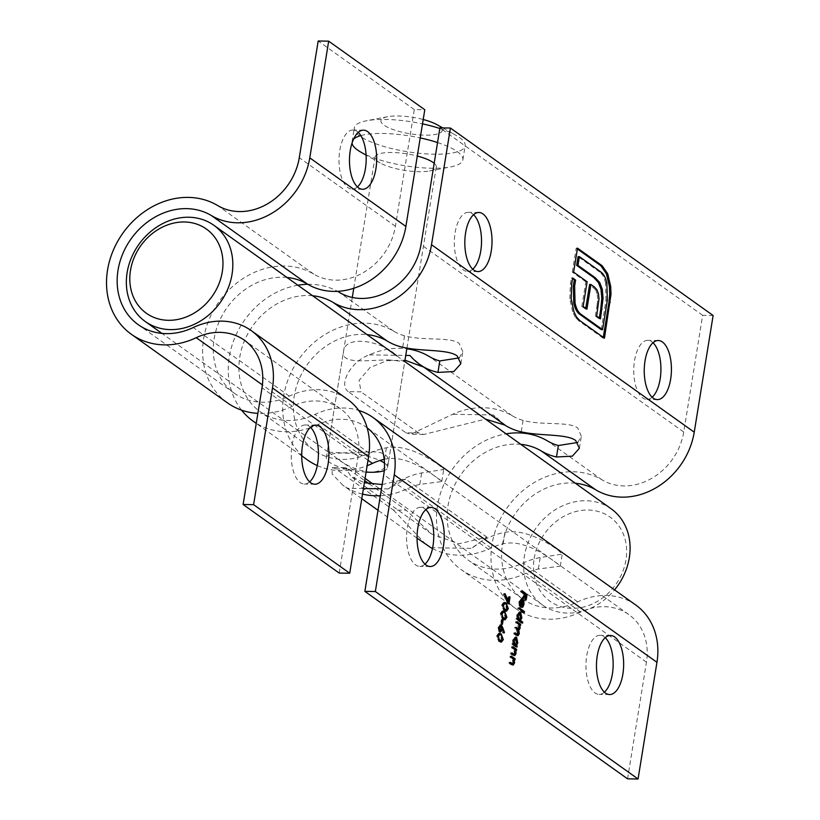 <?xml version="1.0" encoding="UTF-8"?>
<svg xmlns="http://www.w3.org/2000/svg" width="820" height="820" viewBox="0 0 820 820"><rect width="100%" height="100%" fill="white"/><g stroke="black" fill="none" stroke-linecap="round" stroke-linejoin="round"><path stroke-width="0.61" stroke-dasharray="4.1 3.07" d="M369.133 483.8L406.187 510.245L393.415 510.04L335.749 468.896L348.52 469.091L345.415 467.656L351.052 476.533L364.377 482.724M382.161 484.538L405.644 479.126L388.434 488.915A69.311 58.65 125.5 0 1 421.664 472.945L443.712 469.491L439.376 465.411C430.315 458.78 406.351 443.774 386.415 447.802A69.311 58.65 -54.5 0 0 369.43 453.286A65.733 55.627 125.5 0 1 314.409 450.385A65.733 55.627 125.5 0 1 299.894 377.425A65.733 55.627 125.5 0 1 367.073 334.621M348.52 469.091L364.715 480.653M520.864 444.358A65.733 55.627 -54.5 0 0 453.675 487.162A65.733 55.627 -54.5 0 0 468.199 560.132A65.733 55.627 -54.5 0 0 523.211 563.022A69.311 58.65 125.5 0 1 540.206 557.538L562.253 554.084L557.918 550.005C548.857 543.373 524.892 528.367 504.956 532.385A69.311 58.65 -54.5 0 0 471.736 548.365L486.998 537.182L458.81 543.793L431.556 533.984L406.187 510.245M393.415 510.04L426.01 544.541M432.488 548.539A77.551 65.631 -54.5 0 0 490.995 548.016A57.492 48.646 125.5 0 1 503.101 543.855C523.211 538.945 546.797 555.806 555.888 562.54L560.306 566.149L538.34 569.008A57.492 48.646 -54.5 0 0 526.235 573.159A77.551 65.631 125.5 0 1 461.332 569.746A77.551 65.631 125.5 0 1 440.699 492.625A77.551 65.631 125.5 0 1 506.104 433.831M384.19 459.354A57.492 48.646 125.5 0 1 384.559 459.272C404.67 454.352 428.255 471.213 437.347 477.947L441.765 481.565L419.799 484.415A57.492 48.646 -54.5 0 0 407.694 488.577A77.551 65.631 125.5 0 1 380.357 495.68M362.532 494.101A77.551 65.631 125.5 0 1 347.711 488.289L342.862 485.214L332.09 473.909L332.428 467.451L335.749 468.896M404.977 360.195L386.896 360.667L369.994 367.575L359.068 380.398L361.026 391.837L348.264 391.642L405.931 432.796L418.692 432.991L423.786 434.456L485.46 419.102M418.692 432.991L361.026 391.837M312.615 295.753A65.733 55.627 -54.5 0 0 245.426 338.568A65.733 55.627 -54.5 0 0 259.95 411.527A65.733 55.627 -54.5 0 0 314.962 414.418A69.311 58.65 125.5 0 1 358.678 410.4M577.782 442.462L581.349 436.219L577.69 427.958C568.608 421.142 541.589 425.672 523.098 420.373A57.492 48.646 125.5 0 1 512.397 415.863A77.551 65.631 -54.5 0 0 452.619 414.305L410.799 434.262L405.931 432.796M348.264 391.642C338.055 384.283 351.421 360.995 369.318 354.865A77.551 65.631 125.5 0 1 406.822 348.797M459.241 357.879L462.808 351.626L459.149 343.365C450.067 336.559 423.058 341.089 404.557 335.79A57.492 48.646 125.5 0 1 393.856 331.28A77.551 65.631 -54.5 0 0 297.66 360.954A77.551 65.631 -54.5 0 0 307.551 460.01M317.289 465.575A77.551 65.631 -54.5 0 0 367.135 465.719M367.155 427.866A57.492 48.646 -54.5 0 0 366.109 427.097A57.492 48.646 -54.5 0 0 317.986 424.565A77.551 65.631 125.5 0 1 310.718 427.579M309.95 427.845A77.551 65.631 125.5 0 1 256.27 423.253M241.582 410.154A77.551 65.631 125.5 0 1 235.811 335.37A77.551 65.631 125.5 0 1 297.855 285.227M307.756 284.284A77.551 65.631 125.5 0 1 337.481 291.325M627.566 778.836L646.467 662.15A57.492 48.646 -54.5 0 0 628.817 614.559A57.492 48.646 -54.5 0 0 580.703 612.027A77.551 65.631 125.5 0 1 515.79 608.614A77.551 65.631 125.5 0 1 505.899 509.558A77.551 65.631 125.5 0 1 602.105 479.884A57.492 48.646 -54.5 0 0 683.736 432.027L702.637 315.341L713.123 315.505M702.637 315.341L439.92 127.879M505.14 425.17L493.343 414.93A69.311 58.65 -54.5 0 0 502.732 423.653A69.311 58.65 -54.5 0 0 504.023 424.545M410.041 355.49L420.035 364.644M575.322 483.226A65.733 55.627 -54.5 0 0 508.133 526.03A65.733 55.627 -54.5 0 0 522.658 598.989A65.733 55.627 -54.5 0 0 577.68 601.89A69.311 58.65 125.5 0 1 635.684 604.945M424.975 564.15A29.54 13.591 -89.1 0 1 419.696 566.364A29.54 13.591 -89.1 0 1 406.566 536.608A29.54 13.591 -89.1 0 1 420.609 507.283A29.54 13.591 -89.1 0 1 425.816 509.65M604.391 692.182A29.54 13.591 -89.1 0 1 599.112 694.386A29.54 13.591 -89.1 0 1 585.972 664.641A29.54 13.591 -89.1 0 1 600.025 635.305A29.54 13.591 -89.1 0 1 605.232 637.673M652.166 397.228A29.54 13.591 -89.1 0 1 646.888 399.432A29.54 13.591 -89.1 0 1 633.747 369.687A29.54 13.591 -89.1 0 1 647.79 340.351A29.54 13.591 -89.1 0 1 653.007 342.729M472.75 269.196A29.54 13.591 -89.1 0 1 467.472 271.41A29.54 13.591 -89.1 0 1 454.331 241.654A29.54 13.591 -89.1 0 1 468.384 212.329A29.54 13.591 -89.1 0 1 473.591 214.696M603.274 337.348L603.141 338.168L604.453 338.188M603.141 338.168L578.52 320.599L579.832 320.62M578.52 320.599L575.168 316.961L576.48 316.981M575.168 316.961L572.596 311.672L573.908 311.692M572.596 311.672L569.849 298.726L571.161 298.746M569.849 298.726L570.392 283.945L571.355 277.98L572.668 278M571.355 277.98L572.534 278.82M601.255 329.65L606.011 300.253L607.323 300.274M606.011 300.253L605.57 283.156L606.882 283.177M605.57 283.156C604.35 277.713 602.423 274.023 599.768 272.107L601.08 272.127M599.768 272.107L578.079 256.629M599.317 317.986L599.184 318.806L600.496 318.826M599.184 318.806L595.351 316.069L596.663 316.089M595.351 316.069L597.155 304.896L598.467 304.917M597.155 304.896L597.688 298.859L599 298.88M597.688 298.859L597.155 293.796L598.467 293.816M597.155 293.796L595.617 289.747L596.929 289.767M595.617 289.747L589.601 284.468M585.746 308.299L585.613 309.119L586.925 309.14M585.613 309.119L581.831 306.424L583.143 306.434M581.831 306.424L585.818 281.762L587.13 281.783M585.818 281.762L572.298 272.117L573.611 272.137M572.298 272.117L576.193 248.122L577.505 248.142M576.193 248.122L577.372 248.962M515.852 646.242L515.718 647.062L517.03 647.082M515.718 647.062L512.008 644.407L513.32 644.428M512.008 644.407L512.172 643.413L513.474 643.433M512.172 643.413L513.402 643.874M512.808 643.864L512.643 640.041L513.955 640.051M512.643 640.041L515.319 637.171M515.934 636.955L515.288 637.191M515.954 638.021L516.487 642.808L517.276 642.829M516.487 642.808L515.196 645.576M513.094 640.399L514.017 644.725L516.026 642.501L515.093 638.165L513.094 640.399L513.904 640.41M516.026 642.501L517.338 642.521M515.093 638.165L516.405 638.185M513.248 654.575L514.324 652.997L513.791 649.522L511.475 647.697L511.639 646.693L512.951 646.713M511.639 646.693L512.818 647.534M515.267 649.84L516.497 650.373M515.185 650.352L514.519 649.87L515.298 649.881M514.519 649.87L514.755 653.499L515.534 653.509M514.755 653.499L514.458 654.606M513.966 655.405L512.377 655.2L510.481 653.847L511.793 653.868M510.481 653.847L510.634 652.843L511.946 652.864M510.634 652.843L511.813 653.683M514.324 652.997L515.636 653.017M513.791 649.522L515.103 649.543M511.475 647.697L512.787 647.718M511.721 664.005L512.797 662.427L512.264 658.952L509.948 657.127L510.112 656.133L511.413 656.154M510.112 656.133L511.28 656.974M513.74 659.27L514.97 659.803M513.658 659.782L512.992 659.3L513.771 659.321M512.992 659.3L513.228 662.929L514.007 662.939M513.228 662.929L512.93 664.036M512.438 664.835L510.85 664.63L508.953 663.277L510.265 663.298M508.953 663.277L509.107 662.273L510.419 662.293M509.107 662.273L510.286 663.114M512.797 662.427L514.109 662.447M512.264 658.952L513.576 658.972M509.948 657.127L511.26 657.148M508.226 596.673L508.748 597.042L507.631 603.899L503.367 594.316L503.726 593.608L507.385 601.839L508.226 596.673L509.538 596.693M508.748 597.042L509.476 597.052M507.631 603.899L508.943 603.92M503.367 594.316L504.679 594.336M503.726 593.608L505.038 593.629M507.385 601.839L508.021 601.849M516.672 628.612L518.424 627.689L517.092 623.805L515.524 622.688L515.688 621.683L517 621.703M515.688 621.683L516.866 622.524M519.327 624.778L519.244 625.342L520.556 625.352M519.244 625.342L518.599 624.881L519.388 624.891M518.599 624.881L518.937 626.377L519.778 626.388M518.937 626.377L518.855 628.192L519.624 628.202M518.855 628.192L518.63 629.083M518.107 629.934L517.533 630.149L518.302 630.16M517.533 630.149L517.943 633.778L518.722 633.788M517.943 633.778L517.717 634.68M517.276 635.449L515.729 635.274L513.72 633.829L515.032 633.85M513.72 633.829L513.884 632.835L515.196 632.855M513.884 632.835L515.062 633.675M515.893 634.27L518.834 633.296M517.522 633.276L516.067 629.288L514.622 628.264L515.934 628.284M514.622 628.264L514.786 627.259L516.098 627.279M514.786 627.259L515.964 628.099M518.424 627.689L519.736 627.71M515.524 622.688L516.836 622.708M521.407 622.298L521.274 623.118L522.586 623.139M521.274 623.118L516.057 619.397L517.369 619.418M516.057 619.397L516.221 618.393L517.533 618.413M516.221 618.393L517.461 618.864M516.856 618.854L516.692 615.02L518.004 615.041M516.692 615.02L519.367 612.161M519.993 611.945L519.337 612.171M520.003 613.011L520.536 617.798L521.335 617.808M520.536 617.798L519.214 620.535M517.143 615.389L518.066 619.715L520.075 617.491L519.142 613.155L517.143 615.389L517.953 615.4M520.075 617.491L521.387 617.511M519.142 613.155L520.454 613.175M523.119 611.72L522.986 612.54L517.768 608.819L517.933 607.825L519.244 607.845M517.933 607.825L519.111 608.665M522.986 612.54L524.298 612.56M517.768 608.819L519.08 608.84M522.094 599.789L522.688 604.494L521.428 607.251L519.993 607.22L521.171 599.932L519.327 601.921L520.126 601.941M519.327 601.921L519.624 605.478L520.31 605.488M519.624 605.478L519.265 606.216L520.577 606.236M519.265 606.216L518.845 601.726L520.157 601.747M518.845 601.726L521.438 598.989L520.792 598.764L522.104 598.774M522.514 600.814L523.18 600.824M522.688 604.494L523.488 604.504M521.171 599.932L522.483 599.953M521.417 606.554L520.608 606.544L522.227 604.217L521.612 600.363L520.608 606.544L522.073 606.574M521.612 600.363L522.412 600.373M522.217 601.87L523.529 601.89M522.227 604.217L523.539 604.237M505.745 611.105L503.705 610.664L501.655 604.904L502.967 604.924M501.655 604.904L503.449 602.444L504.146 602.628M505.971 604.032L506.996 608.727L507.713 608.737M506.996 608.727L506.565 610.172M503.705 610.664L505.017 610.685M503.377 603.53L502.168 605.314L502.66 608.327L504.023 609.772M505.089 610.162L506.473 608.378L504.771 604.084L503.511 603.52M506.473 608.378L507.785 608.399M502.66 608.327L503.234 608.337M502.168 605.314L502.906 605.324M504.351 619.684L502.311 619.233L500.261 613.483L501.573 613.503M500.261 613.483L502.065 611.023L502.762 611.197M504.587 612.612L505.612 617.296L506.329 617.306M505.612 617.296L505.181 618.751M502.311 619.233L503.623 619.254M501.994 612.099L500.784 613.893L501.266 616.906L502.629 618.341M503.695 618.741L505.079 616.958L503.377 612.663L502.117 612.089M505.079 616.958L506.391 616.978M501.266 616.906L501.84 616.917M500.784 613.893L501.522 613.903M501.307 619.633L501.83 620.002L501.133 624.297L500.61 623.918L501.307 619.633L502.619 619.653M501.83 620.002L502.557 620.012M501.133 624.297L502.445 624.317M500.61 623.918L501.922 623.938M500.794 626.049L503.162 632.435L503.859 632.445M503.162 632.435L502.762 633.009L504.074 633.03M502.762 633.009L501.184 628.602L501.932 628.612M501.184 628.602L501.04 629.791L501.748 629.801M501.04 629.791L500.661 631.133M500.149 631.902L499.001 632.025L500.313 632.035M499.001 632.025L498.006 627.423L499.318 627.443M498.006 627.423L500.384 625.158M500.917 624.994L499.605 624.973L500.241 625.27M499.585 631.01L500.559 629.207L499.923 626.142L498.519 627.853L499.441 631.113M500.559 629.207L501.871 629.227M498.519 627.853L499.257 627.864M499.923 626.142L501.235 626.162M500.743 641.978L498.703 641.537L496.653 635.777L497.965 635.797M496.653 635.777L498.457 633.317L499.144 633.501M500.969 634.905L502.004 639.6L502.721 639.61M502.004 639.6L501.563 641.045M498.703 641.537L500.015 641.558M498.375 634.403L497.166 636.187L497.658 639.2L499.021 640.645M500.087 641.035L501.471 639.251L499.769 634.957L498.509 634.393M501.471 639.251L502.783 639.272M497.658 639.2L498.232 639.21M497.166 636.187L497.914 636.197M525.743 594.623L524.892 599.871L524.369 599.502L525.087 595.074L523.519 593.957L522.801 598.385L522.289 598.016L523.006 593.577L520.526 591.814L520.69 590.81L522.002 590.83M520.69 590.81L521.868 591.65M524.892 599.871L526.204 599.891M524.369 599.502L525.681 599.522M525.087 595.074L526.399 595.095M523.519 593.957L524.257 593.967M522.801 598.385L524.113 598.405M522.289 598.016L523.59 598.036M523.006 593.577L524.318 593.598M520.526 591.814L521.838 591.835M611.187 508.82A59.091 49.999 -54.5 0 0 558.645 507.785A59.091 49.999 -54.5 0 0 524.4 556.103A59.091 49.999 -54.5 0 0 542.543 605.016A59.091 49.999 -54.5 0 0 614.559 589.867M370.404 472.269C356.803 470.393 345.148 465.381 335.452 457.232L327.354 451.369C329.261 452.753 340.648 453.111 361.507 452.466C379.199 450.262 388.229 453.204 388.598 461.291C387.245 467.892 381.187 471.551 370.404 472.269M388.608 359.908L404.752 361.589L396.654 355.726C381.659 340.32 344.482 334.704 343.508 351.678C340.679 364.736 368.672 360.011 388.608 359.908M534.168 558.492A51.701 43.747 125.5 0 1 609.916 516.979A51.701 43.747 125.5 0 1 596.12 602.126A51.701 43.747 125.5 0 1 534.168 558.492M434.19 163.303A31.017 8.344 9.2 0 1 436.26 167.054A31.017 8.344 9.2 0 1 429.495 170.97A31.017 8.344 9.2 0 1 419.092 171.698A31.017 8.344 9.2 0 1 380.193 162.985A31.017 8.344 9.2 0 1 375.006 157.132A31.017 8.344 9.2 0 1 417.288 156.036M366.099 472.094A31.017 8.344 9.2 0 1 326.329 457.703A31.017 8.344 9.2 0 1 346.706 453.173A31.017 8.344 9.2 0 1 379.896 460.502M384.467 463.074A31.017 8.344 9.2 0 1 387.573 467.625A31.017 8.344 9.2 0 1 384.272 470.588M437.552 142.547A56.139 15.088 9.2 0 1 462.869 159.828A56.139 15.088 9.2 0 1 450.631 166.921A56.139 15.088 9.2 0 1 431.802 168.233A56.139 15.088 9.2 0 1 361.415 152.469M352.036 143.141A56.139 15.088 9.2 0 1 352.046 141.88A56.139 15.088 9.2 0 1 353.574 139.154M360.82 135.597A56.139 15.088 9.2 0 1 420.229 137.914M439.827 128.494A56.139 15.088 9.2 0 1 455.776 135.197A56.139 15.088 9.2 0 1 465.145 145.786A56.139 15.088 9.2 0 1 434.077 154.191A56.139 15.088 9.2 0 1 354.312 127.838A56.139 15.088 9.2 0 1 366.55 120.755A56.139 15.088 9.2 0 1 422.495 123.861M436.998 124.691A31.017 8.344 9.2 0 1 425.006 135.177A31.017 8.344 9.2 0 1 387.583 127.243A31.017 8.344 9.2 0 1 387.686 116.696A31.017 8.344 9.2 0 1 423.202 119.515M227.447 402.856A77.551 65.631 125.5 0 1 217.556 303.8A77.551 65.631 125.5 0 1 313.763 274.126A57.492 48.646 -54.5 0 0 395.394 226.279L414.295 109.583L424.791 109.747M414.295 109.583L318.18 41M286.979 277.467A65.733 55.627 -54.5 0 0 219.791 320.271A65.733 55.627 -54.5 0 0 234.315 393.231A65.733 55.627 -54.5 0 0 289.337 396.132A69.311 58.65 125.5 0 1 347.342 399.186M309.642 481.852A29.54 13.591 -89.1 0 1 304.363 484.056A29.54 13.591 -89.1 0 1 291.223 454.311A29.54 13.591 -89.1 0 1 305.276 424.975A29.54 13.591 -89.1 0 1 310.483 427.343M339.224 573.077L358.125 456.391A57.492 48.646 -54.5 0 0 340.474 408.801A57.492 48.646 -54.5 0 0 292.361 406.269A77.551 65.631 125.5 0 1 257.87 413.362M357.417 186.898A29.54 13.591 -89.1 0 1 352.128 189.102A29.54 13.591 -89.1 0 1 338.998 159.357A29.54 13.591 -89.1 0 1 353.041 130.021A29.54 13.591 -89.1 0 1 358.258 132.389M486.998 537.182L405.644 479.126M490.995 548.016L407.694 488.577M388.434 488.915L381.464 488.812M363.434 488.535L347.711 488.289M419.799 484.415L421.664 472.945M431.002 547.729L471.736 548.365M504.956 532.385L503.101 543.855M369.43 453.286L314.962 414.418M512.397 415.863L429.106 356.423M393.856 331.28L339.398 292.412M368.016 460.256L317.986 424.565M577.68 601.89L523.211 563.022M646.467 662.15L383.75 474.678M580.703 612.027L526.235 573.159M602.105 479.884L547.637 441.016M683.736 432.027L421.029 244.565M386.415 447.802L384.559 459.272M404.557 335.79L402.702 347.26M369.318 354.865L405.746 355.419M493.343 414.93L452.619 414.305M523.098 420.373L521.243 431.843M538.34 569.008L540.206 557.538M570.392 283.945L571.704 283.966M593.085 286.949L594.397 286.969M512.377 655.2L513.689 655.221M512.818 648.661L514.13 648.681M510.85 664.63L512.162 664.651M511.29 658.091L512.602 658.111M515.729 635.274L517.041 635.295M516.067 629.288L517.379 629.309M517.092 623.805L518.404 623.825M504.771 604.084L506.083 604.104M503.377 612.663L504.689 612.683M499.769 634.957L501.081 634.977M289.337 396.132L193.223 327.549M358.125 456.391L262.01 387.809M292.361 406.269L262.41 384.898M313.763 274.126L217.648 205.533M395.394 226.279L299.279 157.686M431.556 533.984L351.052 476.533M417.052 538.145L377.989 510.276M361.784 498.714L342.862 485.214M314.409 450.385L259.95 411.527M301.709 455.848L256.24 423.397M502.732 423.653L502.127 423.222M522.658 598.989L468.199 560.132M628.817 614.559L366.109 427.097M515.79 608.614L461.332 569.746M441.765 481.565L443.712 469.491M560.306 566.149L562.253 554.084M579.391 448.284L581.349 436.219M460.85 363.701L462.808 351.626M423.786 434.456L410.799 434.262M345.415 467.656L332.428 467.451M478.87 212.493L468.384 212.329M477.957 271.574L467.472 271.41M658.286 340.515L647.79 340.351M657.373 399.596L646.888 399.432M610.51 635.469L600.025 635.305M609.598 694.55L599.112 694.386M431.105 507.436L420.609 507.283M430.192 566.518L419.696 566.364M514.714 655.682L513.402 655.662M513.187 665.112L511.875 665.092M518.025 635.726L516.713 635.705M522.063 607.518L520.751 607.497M504.761 602.464L503.449 602.444M506.422 611.279L505.11 611.259M503.377 611.043L502.065 611.023M505.038 619.858L503.726 619.838M500.815 632.23L499.503 632.21M499.759 633.337L498.457 633.317M501.43 642.152L500.118 642.132M542.543 605.016L373.51 484.394M365.084 478.378L335.452 457.232M328.01 451.922L161.909 333.391M388.598 461.291L404.752 361.589M327.354 451.369L343.498 351.678M387.573 467.625L404.762 361.517M406.935 348.09L436.26 167.054M326.329 457.703L352.282 297.445M353.768 288.281L375.006 157.132M429.495 170.97L450.631 166.921M380.193 162.985L366.079 155.083M462.869 159.828L465.145 145.786M352.046 141.88L354.312 127.838M387.686 116.696L366.55 120.755M442.769 127.92L455.776 135.197M234.315 393.231L138.201 324.648M340.474 408.801L244.36 340.218M363.537 130.185L353.041 130.021M362.624 189.266L352.128 189.102M315.761 425.139L305.276 424.975M314.849 484.22L304.363 484.056"/><path stroke-width="1.23" d="M497.965 635.797L499.759 633.337L501.235 633.983L503.316 639.61L501.43 642.152L500.015 641.558L497.965 635.797M502.619 619.653L503.142 620.022L502.445 624.317L501.922 623.938L502.619 619.653M502.967 604.924L504.761 602.464L506.237 603.11L508.308 608.747L506.422 611.279L505.017 610.685L502.967 604.924M519.244 607.845L524.462 611.566L524.298 612.56L519.08 608.84L519.244 607.845M517 621.703L520.71 624.358L520.556 625.352L519.911 624.901L520.167 628.212L518.845 630.17L519.255 633.798L518.025 635.726L515.032 633.85L515.196 632.855L518.004 634.69L515.893 634.27L518.834 633.296L517.379 629.309L515.934 628.284L516.098 627.279L518.896 629.083L516.672 628.612L519.736 627.71L518.404 623.825L516.836 622.708L517 621.703M510.286 663.114L513.033 664.026L514.109 662.447L513.576 658.972L511.26 657.148L511.413 656.154L515.134 658.798L514.97 659.803L514.304 659.321L514.54 662.949L513.187 665.112L510.265 663.298L510.419 662.293L513.166 664.036L511.946 664.015M517.194 646.078L517.03 647.082L513.32 644.428L513.474 643.433L514.119 643.884L513.955 640.051L516.569 637.191L517.799 642.829L516.508 645.596L517.194 646.078L515.852 646.242M515.934 636.955L515.319 637.171M443.456 546.13A29.54 13.591 -89.1 0 1 430.192 566.518A29.54 13.591 -89.1 0 1 417.052 536.772A29.54 13.591 -89.1 0 1 431.105 507.436A29.54 13.591 -89.1 0 1 443.456 546.13M622.872 674.153A29.54 13.591 -89.1 0 1 609.598 694.55A29.54 13.591 -89.1 0 1 596.468 664.794A29.54 13.591 -89.1 0 1 610.51 635.469A29.54 13.591 -89.1 0 1 622.872 674.153M358.678 410.4A69.311 58.65 125.5 0 1 372.977 417.472A69.311 58.65 125.5 0 1 394.246 474.841L375.345 591.527L364.859 591.374L383.75 474.678A57.492 48.646 -54.5 0 0 367.155 427.866M372.977 417.472L635.684 604.945A69.311 58.65 125.5 0 1 656.953 662.314L638.062 779L375.345 591.527M511.813 653.683L514.56 654.596L515.636 653.017L515.103 649.543L512.787 647.718L512.951 646.713L516.661 649.368L516.497 650.373L515.831 649.891L516.067 653.519L514.714 655.682L511.793 653.868L511.946 652.864L514.693 654.606L513.474 654.575M509.538 596.693L510.06 597.062L508.943 603.92L504.679 594.336L505.038 593.629L508.697 601.859L509.538 596.693M522.75 622.144L522.586 623.139L517.369 619.418L517.533 618.413L518.168 618.874L518.004 615.041L520.628 612.171L521.848 617.819L520.526 620.555L522.75 622.144L521.407 622.298M519.993 611.945L519.367 612.161M522.483 599.953L520.638 601.941L520.577 606.236L520.157 601.747L522.73 599.01L523.826 600.834L524 604.514L522.74 607.271L521.305 607.241L522.483 599.953L520.71 599.768M522.104 598.774L521.438 598.989L522.094 599.789M522.012 606.574L521.428 607.251L522.74 607.271L521.305 607.241M501.573 613.503L503.377 611.043L504.853 611.679L506.924 617.316L505.038 619.858L503.623 619.254L501.573 613.503M502.691 627.474L504.474 632.456L504.074 633.03L502.496 628.622L502.352 629.811L500.313 632.035L499.318 627.443L501.409 625.178L502.691 627.474L501.871 627.464M500.917 624.994L500.384 625.158M522.002 590.83L527.086 594.459L526.204 599.891L525.681 599.522L526.399 595.095L524.831 593.977L524.113 598.405L523.59 598.036L524.318 593.598L521.838 591.835L522.002 590.83M575.322 483.226A65.733 55.627 -54.5 0 1 595.822 489.878A69.311 58.65 125.5 0 0 694.232 432.191L713.123 315.505L450.416 128.033L431.515 244.729A69.311 58.65 125.5 0 1 333.104 302.406A65.733 55.627 -54.5 0 0 312.615 295.753M491.231 251.176A29.54 13.591 -89.1 0 1 477.957 271.574A29.54 13.591 -89.1 0 1 464.827 241.818A29.54 13.591 -89.1 0 1 478.87 212.493A29.54 13.591 -89.1 0 1 491.231 251.176M670.647 379.199A29.54 13.591 -89.1 0 1 657.373 399.596A29.54 13.591 -89.1 0 1 644.243 369.851A29.54 13.591 -89.1 0 1 658.286 340.515A29.54 13.591 -89.1 0 1 670.647 379.199M611.002 294.247L604.453 338.188L579.832 320.62L576.48 316.981L573.908 311.692L571.161 298.746L571.704 283.966L572.668 278L575.599 280.091L574.625 286.057L575.035 302.99C576.255 308.515 578.202 312.246 580.878 314.193L602.567 329.671L607.323 300.274L606.882 283.177C605.662 277.734 603.725 274.044 601.08 272.127L579.391 256.65L577.977 265.383L595.176 277.652L599.686 282.48L602.29 289.276L603.089 298.234L600.496 318.826L596.663 316.089L599 298.88L598.467 293.816L596.929 289.767L594.397 286.969L590.912 284.489L586.925 309.14L583.143 306.434L587.13 281.783L573.611 272.137L577.505 248.142L602.116 265.711L607.733 273.788L610.695 286.395L611.002 294.247L609.691 294.226L608.942 302.344L610.254 302.354M364.377 482.724L382.161 484.538M364.715 480.653L369.133 483.8M417.052 538.145L431.002 547.729A77.551 65.631 -54.5 0 0 432.488 548.539M380.357 495.68A77.551 65.631 125.5 0 1 362.532 494.101M367.073 334.621A65.733 55.627 125.5 0 1 387.573 341.274A69.311 58.65 -54.5 0 0 402.702 347.26C421.224 351.616 448.15 349.043 457.119 355.901L460.85 363.701L453.849 371.552L437.941 372.403A69.311 58.65 125.5 0 1 419.43 364.213L423.776 367.114L404.977 360.195M485.46 419.102L505.14 425.17L423.776 367.114M406.822 348.797A77.551 65.631 125.5 0 1 429.106 356.423A57.492 48.646 -54.5 0 0 439.807 360.933L459.241 357.879M301.709 455.848L307.551 460.01A77.551 65.631 -54.5 0 0 317.289 465.575M367.135 465.719A77.551 65.631 -54.5 0 0 372.454 463.423A57.492 48.646 125.5 0 1 384.19 459.354M310.718 427.579A77.551 65.631 125.5 0 1 309.95 427.845M256.27 423.253A77.551 65.631 125.5 0 1 253.083 421.142A77.551 65.631 125.5 0 1 241.582 410.154M297.855 285.227A77.551 65.631 125.5 0 1 307.756 284.284M337.481 291.325A77.551 65.631 125.5 0 1 339.398 292.412A57.492 48.646 -54.5 0 0 421.029 244.565L439.92 127.879L450.416 128.033M504.023 424.545A69.311 58.65 -54.5 0 0 521.243 431.843C539.765 436.209 566.692 433.636 575.66 440.494L579.391 448.284L572.391 456.145L556.483 456.996A69.311 58.65 125.5 0 1 541.354 451.01A65.733 55.627 -54.5 0 0 520.864 444.358M419.43 364.213A69.311 58.65 125.5 0 1 410.041 355.49L405.746 355.419M638.062 779L627.566 778.836L364.859 591.374M425.816 509.65A29.54 13.591 -89.1 0 1 432.97 545.966A29.54 13.591 -89.1 0 1 424.975 564.15M605.232 637.673A29.54 13.591 -89.1 0 1 612.386 673.989A29.54 13.591 -89.1 0 1 604.391 692.182M506.104 433.831A77.551 65.631 125.5 0 1 547.637 441.016A57.492 48.646 -54.5 0 0 558.348 445.526L577.782 442.462M653.007 342.729A29.54 13.591 -89.1 0 1 660.151 379.045A29.54 13.591 -89.1 0 1 652.166 397.228M473.591 214.696A29.54 13.591 -89.1 0 1 480.745 251.012A29.54 13.591 -89.1 0 1 472.75 269.196M608.942 302.344L603.274 337.348M572.534 278.82L575.599 280.091M574.287 280.071L573.313 286.036L574.625 286.057M573.313 286.036L573.723 302.98L575.035 302.99M573.723 302.98C574.943 308.494 576.89 312.225 579.566 314.173L580.878 314.193M579.566 314.173L601.255 329.65L602.567 329.671M577.977 265.383L576.665 265.362L578.079 256.629L579.391 256.65M576.665 265.362L593.864 277.632L595.176 277.652M593.864 277.632L598.374 282.459L599.686 282.48M598.374 282.459L600.978 289.255L602.29 289.276M600.978 289.255L601.788 298.213L603.089 298.234M601.788 298.213L600.742 309.181L602.054 309.202M600.742 309.181L599.317 317.986M585.746 308.299L589.601 284.468L590.912 284.489M577.372 248.962L600.804 265.69L606.421 273.767L607.733 273.788M606.421 273.767L609.383 286.375L610.695 286.395M609.383 286.375L609.691 294.226M513.402 643.874L514.119 643.884M515.288 637.191L515.954 638.021M517.276 642.829L517.799 642.829M515.79 644.93L515.196 645.576L516.508 645.596M515.196 645.576L515.882 646.057M513.402 643.915L515.831 644.93L515.329 644.745L517.338 642.521L516.405 638.185L514.601 638.011M514.017 644.725L515.329 644.745L513.904 640.41M516.405 638.185L514.406 640.42M512.818 647.534L515.349 649.348L516.661 649.368M515.298 649.881L515.831 649.891M515.534 653.509L516.067 653.519M514.458 654.606L513.966 655.405M511.28 656.974L513.822 658.778L515.134 658.798M513.771 659.321L514.304 659.321M514.007 662.939L514.54 662.949M512.93 664.036L512.438 664.835M509.476 597.052L510.06 597.062M508.021 601.849L508.697 601.859M516.866 622.524L519.398 624.338L520.71 624.358M519.388 624.891L519.911 624.901M519.624 628.202L520.167 628.212M518.855 628.192L517.533 630.149M518.302 630.16L518.845 630.17M518.722 633.788L519.255 633.798M517.717 634.68L517.276 635.449M515.062 633.675L515.893 634.27M515.964 628.099L516.672 628.612M517.461 618.864L518.168 618.874M519.337 612.171L520.003 613.011M521.335 617.808L521.848 617.819M519.808 619.92L519.214 620.535L520.526 620.555M519.214 620.535L521.438 622.124M517.451 618.905L519.88 619.92L519.378 619.736L521.387 617.511L520.454 613.175L518.66 612.991M518.066 619.715L519.378 619.736L517.953 615.4M520.454 613.175L518.455 615.4M519.111 608.665L523.15 611.546L524.462 611.566M520.126 601.941L520.638 601.941M520.31 605.488L520.936 605.498M523.18 600.824L523.826 600.834M523.488 604.504L524 604.514M522.412 600.373L522.073 606.574L520.761 606.554M521.417 606.554L523.539 604.237L522.924 600.383M504.146 602.628L506.237 603.11M504.925 603.089L505.971 604.032M507.713 608.737L508.308 608.747M506.565 610.172L505.745 611.105M504.023 609.772L506.401 610.182L507.785 608.399L506.083 604.104L504.823 603.54L503.48 605.334L503.962 608.348L506.401 610.182M504.823 603.54L503.377 603.53M503.941 609.66L505.181 609.68M503.234 608.337L503.962 608.348M502.906 605.324L503.48 605.334M502.762 611.197L504.853 611.679M503.541 611.659L504.587 612.612M506.329 617.306L506.924 617.316M505.181 618.751L504.351 619.684M502.629 618.341L505.007 618.762L506.391 616.978L504.689 612.683L503.429 612.109L502.096 613.913L502.578 616.927L505.007 618.762M503.429 612.109L501.994 612.099M502.547 618.239L503.787 618.259M501.84 616.917L502.578 616.927M501.522 613.903L502.096 613.913M502.557 620.012L503.142 620.022M503.859 632.445L504.474 632.456M501.932 628.612L502.496 628.622M501.748 629.801L502.352 629.811M500.661 631.133L500.149 631.902M500.241 625.27L500.794 626.049M499.585 631.01L500.753 631.133L499.441 631.113M499.257 627.864L499.831 627.874L500.446 631.021L501.871 629.227L501.235 626.162L499.616 626.029M501.235 626.162L499.831 627.874M499.144 633.501L501.235 633.983M499.923 633.962L500.969 634.905M502.721 639.61L503.316 639.61M501.563 641.045L500.743 641.978M499.021 640.645L501.399 641.055L502.783 639.272L501.081 634.977L499.821 634.413L498.478 636.207L498.97 639.221L501.399 641.055M499.821 634.413L498.375 634.403M498.939 640.533L500.179 640.553M498.232 639.21L498.97 639.221M497.914 636.197L498.478 636.207M521.868 591.65L525.774 594.438L527.086 594.459M524.257 593.967L524.831 593.977M127.131 272.619A59.091 49.999 125.5 0 1 161.376 224.29A59.091 49.999 125.5 0 1 213.917 225.326A59.091 49.999 125.5 0 1 220.293 302.467A59.091 49.999 125.5 0 1 145.263 321.522A59.091 49.999 125.5 0 1 127.131 272.619M614.559 589.867A59.091 49.999 -54.5 0 0 611.187 508.82L404.096 361.036M130.482 270.436A51.701 43.747 -54.5 0 0 192.444 314.07A51.701 43.747 -54.5 0 0 206.23 228.923A51.701 43.747 -54.5 0 0 130.482 270.436M417.288 156.036A31.017 8.344 9.2 0 1 434.19 163.303M384.272 470.588A31.017 8.344 9.2 0 1 370.404 472.269A31.017 8.344 9.2 0 1 366.099 472.094M379.896 460.502A31.017 8.344 9.2 0 1 384.467 463.074M366.079 155.083L361.415 152.469A56.139 15.088 9.2 0 1 352.036 143.141M353.574 139.154A56.139 15.088 9.2 0 1 360.82 135.597M420.229 137.914A56.139 15.088 9.2 0 1 437.552 142.547M422.495 123.861A56.139 15.088 9.2 0 1 439.827 128.494M423.202 119.515A31.017 8.344 9.2 0 1 436.998 124.691L442.769 127.92M318.18 41L328.676 41.164L309.776 157.85A69.311 58.65 125.5 0 1 211.365 215.537A65.733 55.627 -54.5 0 0 129.816 240.69A65.733 55.627 -54.5 0 0 138.201 324.648A65.733 55.627 -54.5 0 0 193.223 327.549A69.311 58.65 125.5 0 1 251.227 330.603A69.311 58.65 125.5 0 1 272.496 387.973L253.605 504.659L243.109 504.495L262.01 387.809A57.492 48.646 -54.5 0 0 244.36 340.218A57.492 48.646 -54.5 0 0 196.246 337.686A77.551 65.631 125.5 0 1 131.333 334.273A77.551 65.631 125.5 0 1 121.452 235.217A77.551 65.631 125.5 0 1 217.648 205.533A57.492 48.646 -54.5 0 0 299.279 157.686L318.18 41M286.979 277.467A65.733 55.627 -54.5 0 1 307.479 284.12A69.311 58.65 125.5 0 0 405.89 226.433L424.791 109.747L328.676 41.164M375.898 168.869A29.54 13.591 -89.1 0 1 362.624 189.266A29.54 13.591 -89.1 0 1 349.484 159.521A29.54 13.591 -89.1 0 1 363.537 130.185A29.54 13.591 -89.1 0 1 375.898 168.869M251.227 330.603L347.342 399.186A69.311 58.65 125.5 0 1 368.61 456.555L349.72 573.241L253.605 504.659M328.123 463.823A29.54 13.591 -89.1 0 1 314.849 484.22A29.54 13.591 -89.1 0 1 301.719 454.464A29.54 13.591 -89.1 0 1 315.761 425.139A29.54 13.591 -89.1 0 1 328.123 463.823M349.72 573.241L339.224 573.077L243.109 504.495M310.483 427.343A29.54 13.591 -89.1 0 1 317.627 463.659A29.54 13.591 -89.1 0 1 309.642 481.852M257.87 413.362A77.551 65.631 125.5 0 1 227.447 402.856L131.333 334.273M358.258 132.389A29.54 13.591 -89.1 0 1 365.402 168.705A29.54 13.591 -89.1 0 1 357.417 186.898M656.953 662.314L394.246 474.841M694.232 432.191L431.515 244.729M381.464 488.812L363.434 488.535M387.573 341.274L333.104 302.406M372.454 463.423L368.016 460.256M595.822 489.878L541.354 451.01M437.941 372.403L439.807 360.933M556.483 456.996L558.348 445.526M600.804 265.69L602.116 265.711M512.387 654.093L513.699 654.114M510.86 663.524L512.172 663.544M405.89 226.433L309.776 157.85M307.479 284.12L211.365 215.537M368.61 456.555L272.496 387.973M262.41 384.898L196.246 337.686M377.989 510.276L361.784 498.714M256.24 423.397L253.083 421.142M396.654 355.726L213.917 225.326M373.51 484.394L365.084 478.378M161.909 333.391L145.263 321.522M404.762 361.517L406.935 348.09M352.282 297.445L353.768 288.281"/></g></svg>
